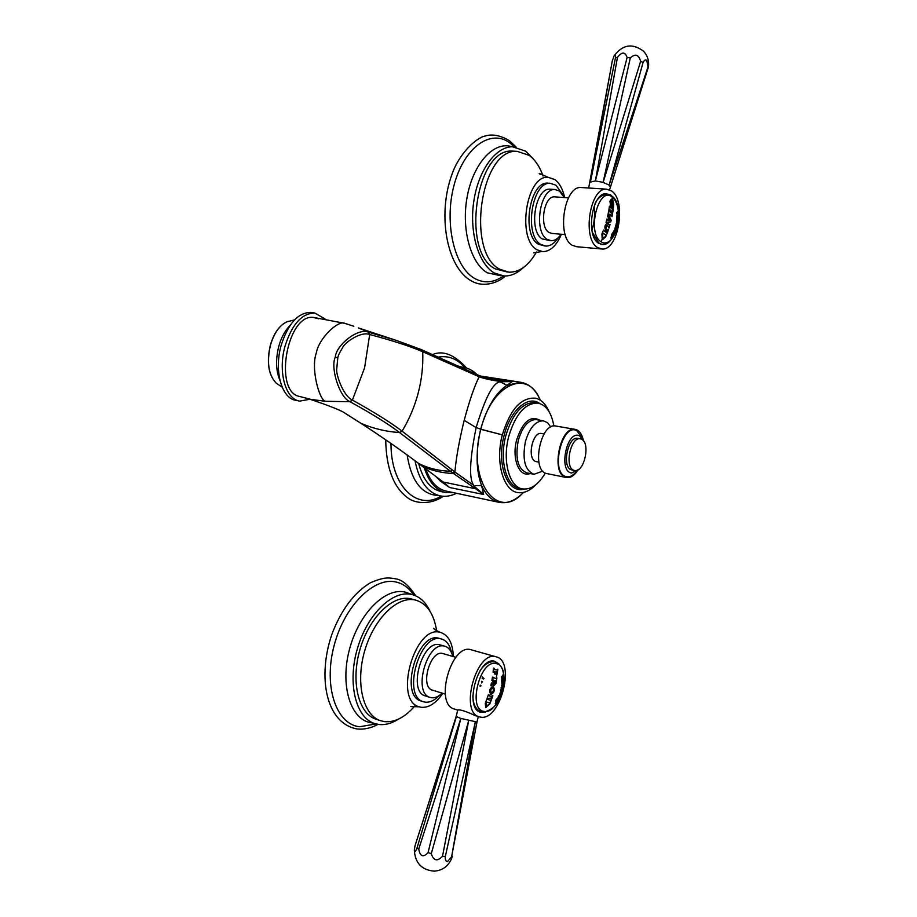 <?xml version="1.0" encoding="UTF-8"?>
<svg xmlns="http://www.w3.org/2000/svg" width="917" height="917" viewBox="0 0 917 917"><rect width="100%" height="100%" fill="white"/><g stroke="black" fill="none" stroke-linecap="round" stroke-linejoin="round"><path stroke-width="1.38" d="M535.792 484.749C530.335 490.423 524.765 493.082 519.079 492.716C503.765 492.383 494.859 462.672 502.333 434.876C510.161 409.28 521.269 397.061 535.643 398.207C541.397 399.686 545.89 404.202 549.123 411.744M523.332 492.452C497.369 522.3 466.661 480.68 480.829 429.339L502.333 434.876L480.863 429.213C491.604 383.833 528.02 368.164 540.193 400.144M308.49 398.838C314.6 400.649 340.276 409.521 344.689 412.982L361.011 423.345C382.022 436.985 401.188 450.316 418.496 463.36L443.186 482.033L475.636 488.772L483.66 494.481L481.597 485.54C475.957 470.432 475.648 451.68 480.657 429.282L476.164 427.494C485.46 397.038 493.529 381.85 500.35 381.919L506.941 385.346L520.443 382.229L480.279 375.993M499.456 502.413L499.375 502.39C491.948 500.831 486.021 495.214 481.597 485.54L474.066 485.609C468.816 480.004 469.515 460.655 476.141 427.586L464.185 420.353C469.481 400.523 474.479 386 479.167 376.772L479.969 377.059C484.967 378.824 492.12 380.349 501.393 381.644L500.35 381.919M474.066 485.609L455.611 472.507L402.093 431.185C409.36 419.046 414.771 406.185 418.324 392.602C421.809 379.008 423.276 365.39 422.714 351.75L479.167 376.772L477.952 374.996L475.556 373.907L478.754 375.362L479.969 377.059M443.186 482.033L449.559 487.512L483.66 494.481L476.76 488.486L475.636 488.772L452.689 472.966L399.537 432.526L402.093 431.185C390.94 422.645 374.377 412.272 352.403 400.076L352.197 399.961C343.153 395.949 335.679 373.872 336.757 368.863L337.788 357.848C337.949 356.002 339.542 352.644 342.557 347.761C344.322 342.82 360.828 331.106 369.482 334.453L369.689 334.51C393.106 340.746 410.782 346.488 422.714 351.75L421.35 349.618L396.064 340.31L368.6 332.229L369.689 334.51L364.588 367.877L352.403 400.076L350.225 401.829C372.371 414.037 388.808 424.273 399.537 432.526M473.241 487.202L474.765 486.721L476.76 488.486M436.125 476.68L440.217 480.966L449.559 487.512M498.825 502.275L446.35 491.145C437.168 489.128 430.302 481.689 425.763 468.839M453.651 492.693L445.994 492.647C436.045 490.4 428.789 482.09 424.239 467.693M418.645 463.475C422.966 479.751 430.532 489.139 441.341 491.65L445.433 492.521M456.448 493.289C450.992 496.051 445.605 496.911 440.32 495.902C427.54 492.773 419.103 481.058 415.034 460.77M460.678 367.178L462.844 367.327C468.094 367.992 472.805 370.399 476.978 374.549M464.85 367.66C457.434 358.868 448.551 355.349 438.2 357.114M441.318 496.074C416.96 511.273 390.734 486.125 390.997 443.473M478.789 375.374L484.52 377.437L503.811 381.69L512.19 381.564L482.697 376.864M484.52 377.437L502.929 381.082L512.19 381.564L506.941 385.346C495.684 392.774 486.938 407.377 480.691 429.167L476.164 427.494M421.201 349.549L396.064 340.31L358.387 327.919L368.6 332.229M452.689 472.966L454.901 471.888C456.185 457.652 459.279 440.469 464.185 420.353M440.217 480.966L441.856 481.024M421.453 349.664L475.533 373.895L476.783 375.718M309.797 399.273L299.813 401.096C285.588 399.503 277.725 371.74 285.004 346.225C292.019 324.137 301.991 313.087 314.898 313.064L325.008 318.944M313.545 317.431L344.781 323.346C338.602 319.804 318.898 337.937 316.296 353.022C310.622 368.393 319.368 400.603 325.512 401.291L311.207 399.445L299.515 396.442C273.3 391.949 287.021 313.442 313.545 317.431L318.589 318.829M312.353 312.628L311.058 312.41C298.117 312.433 288.133 323.472 281.118 345.514C273.839 370.995 281.748 398.723 296.008 400.316L299.011 400.935M344.781 323.346L345.377 323.518M350.225 401.829L350.03 401.726C339.45 397.623 330.166 367.408 335.29 357.137C336.115 345.101 358.02 327.598 368.393 332.183L369.482 334.453M500.258 380.693L501.393 381.644L503.811 381.69M545.271 473.115C538.417 484.646 530.863 489.907 522.61 488.921C509.405 487.248 502.161 461.125 508.694 436.607C515.4 414.289 525.051 403.113 537.649 403.079C546.039 404.752 551.449 412.386 553.879 425.981M542.772 471.097L534.015 474.295C524.994 470.581 522.117 459.738 525.384 441.742C529.533 427.792 535.539 420.823 543.38 420.823L547.529 422.714L550.819 426.978M538.921 462.179L535.562 461.446C526.817 458.649 532.513 431.368 541.408 433.489L541.626 433.523M556.057 426.073L555.668 426.004C540.789 422.485 531.195 468.885 545.89 473.401L566.305 477.505M577.55 470.673C574.065 475.751 570.42 478.044 566.58 477.562L565.204 477.161C550.681 472.656 560.321 425.843 575.039 429.339L576.896 429.901C579.876 431.391 581.974 434.669 583.189 439.724M578.799 469.332L571.509 473.057L570.397 472.725C559.095 469.137 566.66 432.572 578.123 435.311L579.533 435.735L583.888 441.432M577.882 438.383L577.641 438.337C568.013 436.033 561.64 466.707 571.131 469.768L574.489 470.501M573.733 470.261C564.264 467.2 570.638 436.492 580.255 438.807L581.412 439.151C590.766 442.59 584.289 472.908 574.695 470.536L573.733 470.261M495.719 672.172L496.899 672.081L496.452 677.01L497.897 669.192L496.773 669.937L494.733 669.548L493.449 668.103L493.094 672.218L494.951 671.382L494.435 673.949L495.982 674.236L495.661 672.161L496.727 671.714M494.08 668.229L494.699 669.536M495.661 672.161L495.833 673.376M496.441 676.952L497.851 669.181M493.094 672.218L493.713 672.333M493.77 672.344L494.584 671.313M494.435 673.949L495.982 674.236M496.028 674.247L496.12 673.433M495.707 678.5L492.463 677.101L491.902 680.506L493.438 680.001L493.77 680.666L491.363 683.28L490.824 685.733L491.512 685.847L493.461 682.557L494.091 685.675L495.982 683.348L496.934 677.927L495.707 678.5M490.893 694.524C494.492 692.22 495.272 689.63 493.22 686.741L493.025 686.695C489.701 688.002 488.921 690.593 490.687 694.467L490.893 694.524M491.363 696.312L489.46 696.003L488.383 694.719L487.076 698.571L490.767 698.089L491.581 699.304L492.876 695.464L491.363 696.312M490.343 700.233L486.87 699.155L485.288 703.259L485.701 707.626L489.804 703.969L491.374 699.889L490.343 700.233M496.005 663.576C512.271 665.673 500.109 714.824 484.119 711.386C467.223 710.113 480.015 659.014 496.005 663.576M502.814 683.91L501.358 685.847L501.954 686.397L501.118 687.372L502.058 688.529L502.39 687.383L501.656 687.429L502.814 683.91M500.315 692.954L499.192 696.209L500.315 692.954M502.871 680.15L501.714 680.964L501.931 684.151L502.035 681.629L502.298 683.131L502.871 680.918L502.86 683.131L502.871 680.15M498.802 697.367L498.447 695.843L498.137 697.665L496.808 698.937L497.771 698.353L497.495 700.015L498.814 697.424M502.356 675.989L501.29 676.998L501.45 678.144L502.401 676.31L501.702 680.276L503.089 678.248L502.963 677.113L502.046 678.958L502.356 675.989M496.349 701.826L496.338 699.568L495.524 700.726L495.994 702.411L495.249 703.431L497.06 701.218L496.349 701.826L496.395 699.912M501.737 689.435L500.797 689.011L500.751 692.564L501.737 689.435M500.751 692.564L501.943 689.286M500.487 690.203L501.083 690.169M482.502 681.709L481.551 682.913L481.608 681.285L482.502 681.709M483.27 679.096L483.511 677.892L484.027 678.557L483.27 679.096M482.927 678.202L482.331 676.918L482.182 678.442L482.927 678.202M480.004 686.122L481.081 685.824L480.244 685.137L480.004 686.122M493.094 677.216L493.644 678.11M491.902 680.506L493.438 680.001M490.824 685.721L491.879 684.976M493.461 682.557L491.821 684.965M496.876 677.915L495.937 683.337L494.068 685.664M495.925 680.437L494.309 680.345L494.492 683.841L494.355 680.357L496.028 680.655L494.458 683.83M493.22 686.741L493.174 686.73C495.111 690.008 494.343 692.599 490.847 694.501L490.675 694.467M492.819 688.564L492.532 688.495C490.137 689.366 489.655 690.753 491.099 692.644L491.145 692.656C490.389 689.699 490.87 688.312 492.589 688.518L492.807 688.564C494.309 689.538 493.839 690.925 491.443 692.725L491.099 692.644M489.013 694.822L489.414 695.98M487.087 698.559L490.71 698.078M491.134 699.224L492.819 695.453M485.701 707.626L489.747 703.958L491.317 699.877M489.735 702.411L489.346 703.901L486.686 706.079L485.976 705.723L486.446 702.204L489.793 702.433L486.388 702.193L486.423 706.01M493.77 661.111L494.939 661.822M498.928 663.897L494.504 661.214C478.078 656.343 463.738 708.256 480.497 712.303L485.242 712.314M480.577 717.14L479.098 716.785C459.371 711.982 476.347 650.841 495.627 656.698L496.292 656.87C515.973 661.123 500.407 721.289 480.577 717.14M496.154 656.836L470.685 649.637C451.153 643.711 434.234 704.084 454.202 708.99L454.5 709.082M475.419 715.638L475.006 715.512C466.306 711.432 460.575 709.575 457.801 709.93L456.15 716.509L460.804 718.447L476.978 722.011L478.33 716.555M432.56 690.18L432.388 690.123C419.768 687.074 430.13 649.924 442.556 653.477L455.887 657.306M442.154 693.137C438.498 696.656 434.899 698.192 431.368 697.722L430.084 697.413C412.409 693.08 427.081 640.972 444.413 646.13L445.066 646.29C448.803 647.517 451.359 650.887 452.723 656.389M444.928 646.244L439.61 644.754C422.233 639.596 407.572 691.578 425.293 695.923L425.557 696.003M439.3 695.499C434.532 700.496 429.798 702.709 425.087 702.135L423.413 701.746C401.646 696.335 419.814 632.375 441.1 638.897L441.799 639.069C446.774 640.719 450.029 645.316 451.577 652.858M441.662 639.034L438.704 638.221C417.395 631.698 399.227 695.567 421.029 700.989L421.362 701.092M442.796 693.332C435.965 703.293 428.766 707.947 421.201 707.294L419.115 706.801C393.255 700.29 414.988 624.431 440.183 632.375L440.917 632.558C448.619 635.366 452.769 643.367 453.365 656.572M414.759 706.067C404.89 717.369 394.803 722.562 384.521 721.633L380.303 720.636C362.788 714.813 355.257 682.145 364.897 650.13C374.308 618.047 398.012 595.465 415.596 600.096L416.1 600.234C427.104 603.787 433.936 613.954 436.618 630.713M416.1 600.234L410.954 598.858C393.336 594.216 369.608 616.728 360.198 648.732C350.569 680.666 358.134 713.277 375.672 719.1L376.52 719.387M398.677 719.02C391.88 723.387 385.255 725.209 378.79 724.487L374.113 723.375C355.337 717.094 347.245 682.076 357.63 647.826C367.774 613.507 393.233 589.516 412.054 594.56L412.455 594.674C420.032 596.841 425.889 602.4 430.05 611.341M413.785 595.076C409.28 588.301 403.629 584.014 396.82 582.203C374.698 575.979 344.437 605.369 334.04 645.843C323.311 686.26 336.184 724.51 359.636 726.745L375.97 723.949M414.301 850.025L415.057 845.669L456.345 716.739L416.983 848.11C415.344 852.168 414.45 852.81 414.301 850.025C415.092 863.035 421.751 870.073 434.28 871.15C442.51 870.485 448.298 866.244 451.645 858.438L451.623 858.518M418.737 849.05L460.804 718.447L428.067 852.65C423.173 857.75 420.055 856.547 418.737 849.05L416.983 848.11M431.299 853.624L468.679 720.647L442.521 856.237C437.271 861.762 433.535 860.891 431.299 853.624L428.067 852.65M445.272 856.65L475.293 722.023L451.634 856.707L447.473 861.625C445.822 861.384 445.089 859.733 445.272 856.65L442.521 856.237M451.634 856.707L476.978 722.023M452.276 856.318L451.645 858.438M502.069 688.495L502.31 687.521M501.989 687.773L502.482 685.171M502.585 685.446L502.883 683.887M500.155 692.851L499.169 696.198M499.307 695.361L499.845 693.561L499.307 695.361M499.845 693.561L499.513 695.487M501.886 684.116L501.92 682.959M502.241 681.388L501.863 682.936M502.275 683.085L502.539 682.431M502.837 680.93L502.482 682.408M503.078 679.795L502.825 683.05M498.745 697.344L498.55 696.095M497.771 698.353L496.888 699.132M499.008 697.378L497.472 700.003M498.309 697.665L497.805 699.293M501.439 678.076L502.401 676.31M501.691 680.196L502.825 678.328M502.917 678.431L502.929 677.182M502.046 678.958L502.654 675.107M495.34 703.557L497.06 700.794M500.934 691.773L501.588 690.352L500.957 691.166M501.588 690.283L500.911 691.154M616.694 212.469L616.705 213.81L617.485 212.595L616.877 216.148L617.611 214.933M616.854 213.684L617.485 212.595M617.875 215.151L617.875 213.867M616.877 216.148L618.012 215.071L617.932 213.821L617.118 215.036L617.691 211.621M617.175 215.036L617.726 211.483L616.866 212.733M617.496 222.35L617.668 220.825L616.488 221.799L617.038 225.353L617.37 221.948L617.003 224.505M616.74 219.965L617.771 217.661L617.726 220L618.024 216.653L616.877 216.882L616.74 219.965M605.885 228.918L606.664 225.433L608.475 226.579L608.98 228.081L610.057 224.585L607.948 224.126L608.567 221.983L610.779 221.903L611.203 220.206L609.713 217.398L610.332 214.463L611.994 216.664L612.625 213.26L610.963 212.801L611.158 210.715L612.762 212.412L613.244 208.996L611.318 208.434L611.983 201.316L613.06 205.981L612.097 207.804L613.37 207.964L613.691 203.975L612.12 197.017C615.284 199.528 617.336 203.998 618.264 210.406C619.365 222.82 616.9 232.654 610.86 239.933C607.524 243.2 604.234 243.807 600.99 241.744L602.205 239.222L602.87 239.452L605.782 236.655L607.341 232.735L605.335 231.841L605.896 230.327L607.455 232.46L608.452 229.651L607.49 230.007L605.828 228.906L607.467 230.007M610.894 238.191L612.396 236.426L611.834 236.724L611.914 233.961L610.894 238.191M613.118 233.468L612.946 235.348L614.218 233.434L613.794 230.981L612.373 233.812M614.894 228.746L615.949 224.871L616.854 226.121L616.258 228.322L615.766 226.121M616.992 225.33L617.13 224.241M617.336 221.937L617.68 220.802M616.281 223.37L615.88 226.086M616.201 228.322L615.869 228.941M616.499 226.9L616.041 228.195L616.499 226.9M616.946 220.321L617.003 219.106M617.29 217.742L616.946 219.094M617.714 217.65L617.45 219.003M617.966 216.664L617.714 219.908M601.965 244.06L600.738 244.289M605.369 193.728L606.55 194.163M610.596 195.229L606.229 193.682C592.13 192.238 585.401 235.875 598.572 243.257L602.377 244.552L606.126 243.635M611.593 190.965C626.804 200.823 618.459 250.983 601.942 249.023L597.517 247.521C581.997 238.924 589.872 187.481 606.469 189.166L611.593 190.965M582.02 187.572L580.977 187.504C564.138 185.819 556.378 236.678 572.139 245.206L576.633 246.707L601.059 248.943M591.958 230.27C594.434 222.43 595.167 214.429 594.136 206.279M610.298 186.965L609.14 185.096L603.122 182.38L595.385 180.924L590.124 182.174M589.299 188.042L600.096 188.753M565.227 234.592L551.908 233.434L548.985 232.471C539.013 227.038 543.85 195.757 554.498 196.857L555.14 196.903M561.089 234.225C558.121 238.58 554.842 240.735 551.255 240.724L547.231 239.394C533.247 231.921 539.964 188.008 554.877 189.498L559.45 191.045L564.333 197.545M550.876 189.234L549.959 189.177C535.012 187.676 528.318 231.497 542.337 238.959L550.452 240.644M558.315 237.583C554.59 243.28 550.418 246.111 545.821 246.088L540.938 244.495C523.676 235.451 531.849 181.486 550.223 183.297L555.943 185.223L562.178 193.785M548.916 183.217L547.781 183.136C529.373 181.337 521.223 235.233 538.497 244.277L544.847 245.997M561.41 234.259C556.539 245.664 550.338 251.464 542.807 251.659L537.098 249.814C516.569 239.245 526.163 175.158 548.011 177.268L554.888 179.583C559.542 183.091 562.797 189.085 564.666 197.568M536.491 251.969C528.685 265.575 519.538 272.315 509.05 272.2L500.132 269.403C465.527 253.207 480.508 148.176 517.131 151.339L529.269 155.386C535.15 159.764 539.746 166.642 543.059 176.041M514.792 151.225L512.351 151.099C475.659 147.935 460.735 252.737 495.409 268.91L507.284 272.017M523.401 267.546C517.177 273.461 510.643 276.269 503.823 275.96L494.366 273.014C478.697 264.153 469.24 232.929 473.699 201.958C478.021 170.952 495.386 146.789 512.385 146.731L525.567 151.11L532.743 158.377M514.322 146.789L509.841 142.914C490.584 128.391 463.681 147.694 453.938 185.647C443.908 223.404 454.488 267.626 474.937 278.596C484.405 283.64 493.919 282.757 503.479 275.937M590.514 181.6L612.258 61.026L614.046 55.983C615.318 54.023 615.777 54.653 615.445 57.874L590.514 181.6M609.587 189.808L648.468 66.815C649.213 60.751 647.551 55.536 643.47 51.169C632.352 42.939 622.54 44.543 614.046 55.983M647.941 67.033L609.14 185.096L643.058 62.505C644.192 60.109 645.453 59.422 646.817 60.43L648.17 68.213M640.651 61.279L603.122 182.38L630.266 57.989C635.24 53.346 638.702 54.447 640.651 61.279L643.058 62.505M627.113 57.462L595.385 180.924L617.45 57.393C621.921 51.65 625.142 51.673 627.113 57.462L630.266 57.989M615.445 57.874L617.45 57.393M605.335 231.841L603.489 230.029L601.919 233.961L602.205 239.222M607.948 224.126L606.997 223.656C604.853 224.631 604.349 226.751 605.484 230.041L605.896 230.327M609.713 217.398L608.097 214.188L607.535 216.744L608.922 217.295L608.212 220.195L606.997 218.957L606.034 222.418L608.567 221.983M611.318 208.434L609.415 206.199L608.934 209.626L610.825 210.153L610.642 212.251L608.796 210.474L608.154 213.902L610.332 214.463M612.075 199.31L611.41 199.069L609.931 201.213L610.722 206.784L610.435 202.462L611.272 201.11L611.983 201.316M602.778 239.44L605.736 236.643L606.997 232.505M603.478 230.052L606.561 232.689M603.134 233.033L602.331 237.01L603.638 237.962M602.458 234.351L602.916 237.663L603.764 237.962L605.403 236.368L605.85 234.878L602.928 233.227M602.515 234.351L602.973 233.239M613.691 203.975L611.444 199.069M610.688 206.726L610.378 202.462L611.398 201.098M613.313 207.964L613.633 203.975M612.338 209.133L609.415 206.222M610.401 212.423L608.785 210.509M611.948 216.63L612.097 212.882M611.249 210.509L610.825 212.412L611.65 213.26M612.716 212.377L612.9 208.767M608.097 214.211L611.158 220.206L610.733 221.903L606.596 222.785M606.985 218.98L607.971 220.195M609.335 218.097L608.877 220.183L609.335 218.097M609.392 218.097L610.493 220.126L608.877 220.183M608.991 224.883L607.02 223.656M606.664 225.433L605.828 228.906M608.934 228.046L609.667 224.321M607.409 232.425L608.063 229.388M610.882 238.145L612.464 235.933M611.845 236.746L611.868 234.018M614.218 233.434L612.946 235.348M614.069 233.205L613.76 231.05M613.427 232.918L612.751 232.792M613.003 234.5L613.267 233.548L613.003 234.5M613.565 233.044L613.141 234.695M615.089 228.642L614.562 232.081M614.482 231.095L614.917 229.307L614.482 231.095M614.86 229.296L614.768 231.428M524.123 489.105C507.754 494.206 496.177 464.77 504.075 435.609C510.127 410.289 528.089 394.723 539.758 403.537M499.375 502.39L499.375 502.39C507.686 503.742 515.721 500.418 523.469 492.418M422.038 466.031C431.265 470.501 441.742 473 453.468 473.539L455.611 472.507M440.32 495.902L437.432 495.478C421.304 494.091 411.217 480.588 407.159 454.981M462.844 367.327L458.064 366.009M478.548 375.271L484.52 377.426M475.545 373.907L421.396 349.641L422.76 351.773M361.011 423.345C373.139 428.56 386 431.632 399.583 432.56L402.139 431.219M418.496 463.36C427.792 468.186 438.441 470.834 450.442 471.281L452.666 470.157M353.836 326.257L344.849 323.357M290.013 325.489C285.015 330.533 281.255 337.525 278.757 346.466C275.524 359.51 275.914 370.823 279.949 380.383M288.293 321.294L286.712 321.878C279.41 325.443 273.977 333.261 270.423 345.319C266.595 362.444 268.532 375.064 276.246 383.18C268.452 374.961 266.469 362.353 270.309 345.331C273.839 333.318 279.295 325.501 286.712 321.878L294.495 319.918M335.29 357.137L337.788 357.848M325.512 401.291L350.03 401.726L352.197 399.961M537.649 403.079L534.691 402.597C522.082 402.62 512.42 413.785 505.714 436.068C499.192 460.552 506.448 486.64 519.675 488.325L522.151 488.83M530.072 473.527C519.366 477.86 511.526 458.913 516.638 440C522.633 421.843 530.358 415.252 539.815 420.215M533.694 474.238L526.977 472.92C517.922 469.206 515.022 458.385 518.277 440.458C522.426 426.554 528.444 419.596 536.319 419.608L543.38 420.823M582.261 438.143L576.713 430.635C562.396 422.577 550.234 471.476 565.388 476.427C568.964 477.711 572.54 476.175 576.117 471.819M493.025 686.695L493.438 684.884M492.612 688.197L492.979 686.684M372.119 722.905L371.236 722.779C350.581 719.971 339.748 685.32 349.515 649.236C358.983 613.095 385.793 586.823 405.532 592.199L412.455 594.674M374.113 723.375L372.015 722.894M616.935 220.286L616.648 221.696M617.794 214.933L617.508 216.939M618.264 210.406L617.932 213.844M613.84 232.116L614.149 231.153M612.12 197.017C598.446 185.394 586.49 233.147 600.99 241.744M598.09 242.019L592.302 232.173M500.648 275.719L487.431 272.853C470.96 263.637 461.354 230.11 466.948 198.038C472.37 165.908 491.672 142.88 509.199 146.055L512.385 146.731M443.301 496.28C430.142 505.496 413.922 503.422 407.022 497.255C393.324 486.835 386.217 467.681 385.702 439.816M466.776 368.175C454.373 354.592 442.957 350.076 432.526 354.592M540.319 400.213C535.723 389.61 529.098 383.615 520.443 382.229M314.898 313.064L311.058 312.41M282.161 387.192L276.246 383.18M544.079 433.959L541.408 433.489M575.039 429.339L555.668 426.004M580.255 438.807L577.641 438.337M472.851 695.888C473.057 705.07 476.29 710.549 482.537 712.337C493.208 710.354 499.925 702.8 502.665 689.664C504.499 677.457 505.955 666.808 494.767 661.787C489.391 661.123 484.451 664.149 479.969 670.866M479.098 716.785L475.006 715.512M457.755 710.102L454.202 708.99M425.293 695.923L430.084 697.413M421.029 700.989L423.413 701.746M419.115 706.801L410.782 706.571M433.661 628.294C434.005 629.268 436.377 630.678 440.768 632.512M377.987 724.373C370.961 728.155 363.98 729.691 357.045 728.958C325.352 723.043 317.569 676.276 331.816 634.461C341.124 609.965 353.985 592.726 370.422 582.742C383.81 577.045 388.418 577.527 395.273 578.776C401.852 579.452 408.65 585.126 415.688 595.809M375.672 719.1L380.303 720.636M445.307 694.1L432.388 690.123M420.685 828.12L456.15 716.509M598.629 242.696C614.035 254.456 627.182 205.695 611.662 195.929C609.129 191.94 597.724 195.034 594.846 204.388M592.313 232.219L598.526 242.627M602.377 244.552L601.621 244.484M588.657 188.008L609.931 73.945M606.469 189.166L595.488 188.455M591.82 188.214L580.977 187.504M568.483 197.831L554.498 196.857M549.959 189.177L554.877 189.498M547.781 183.136L550.223 183.297M540.205 174.436L539.185 173.393L548.011 177.268M533.694 252.874L541.66 251.545M471.166 280.797C446.407 266.95 437.42 214.383 451.806 174.803C459.13 153.208 476.565 137.493 485.322 135.98C492.291 133.859 500.258 135.372 509.233 140.519L516.122 147.018M505.278 275.994C500.189 281.427 484.508 288.672 471.281 280.854M512.351 151.099L517.131 151.339"/></g></svg>

